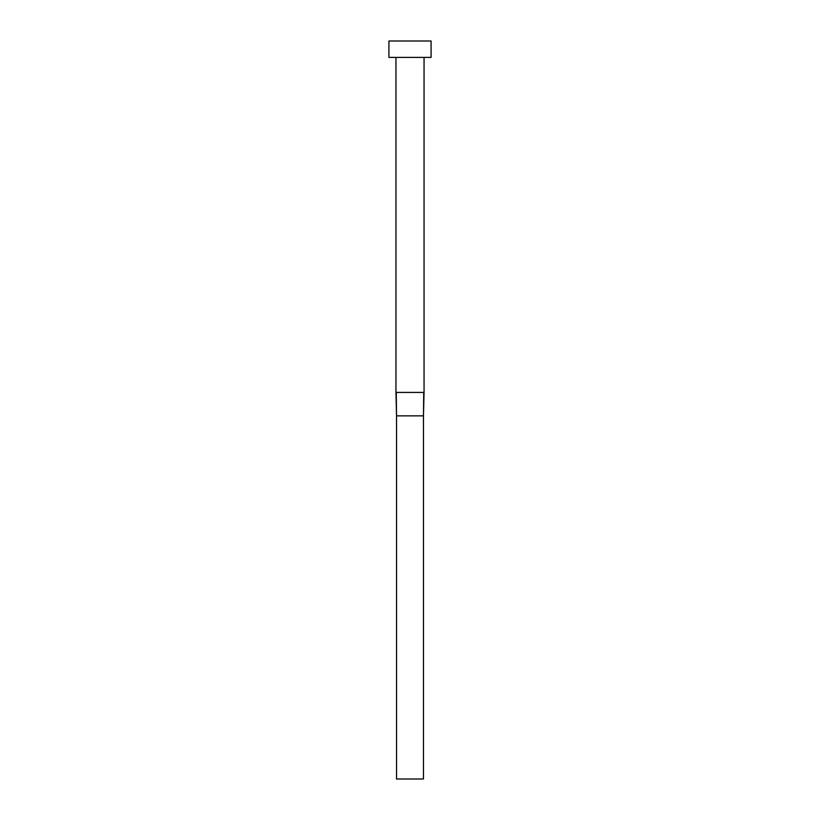 <?xml version="1.0" encoding="UTF-8"?>
<svg xmlns="http://www.w3.org/2000/svg" width="820" height="820" viewBox="0 0 820 820"><rect width="100%" height="100%" fill="white"/><g stroke="black" fill="none" stroke-linecap="round" stroke-linejoin="round"><path stroke-width="1.23" d="M396.265 392.431L424.053 392.431L424.053 57.4L424.053 392.431L423.468 415.853L423.735 392.431L395.947 392.431L396.531 415.853L396.265 392.431M395.947 57.4L395.947 392.431L395.947 57.4M388.916 41L388.916 57.4L431.084 57.4L431.084 41L388.916 41L388.916 57.4L431.084 57.4L431.084 41L388.916 41M396.531 415.853L423.468 415.853L423.468 779L396.531 779L396.531 415.853L423.468 415.853L423.468 779L396.531 779L396.531 415.853L395.947 392.431M424.053 392.431L423.468 415.853"/></g></svg>
